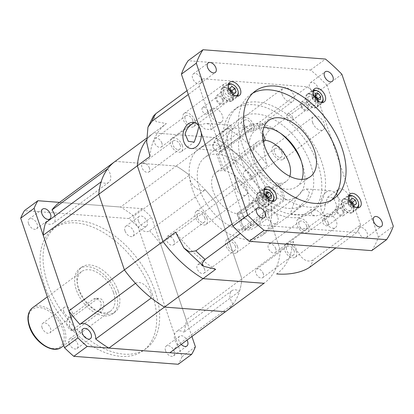 <?xml version="1.0" encoding="UTF-8"?>
<svg xmlns="http://www.w3.org/2000/svg" width="414" height="414" viewBox="0 0 414 414"><rect width="100%" height="100%" fill="white"/><g stroke="black" fill="none" stroke-linecap="round" stroke-linejoin="round"><path stroke-width="0.31" stroke-dasharray="2.07 1.55" d="M54.881 215.979A11.654 7.095 -126.4 0 1 53.147 223.4A11.654 7.095 -126.4 0 1 45.545 222.867M107.583 168.891A11.654 7.095 -126.4 0 1 110.077 173.642A11.654 7.095 -126.4 0 1 108.727 182.388A11.654 7.095 -126.4 0 1 101.125 181.855M135.466 283.316A11.654 7.095 -126.4 0 1 150.603 293.366A11.654 7.095 -126.4 0 1 151.276 297.976M149.599 230.784A93.238 56.759 -126.4 0 1 160.668 244.198L216.248 203.186A93.238 56.759 -126.4 0 0 205.178 189.772L149.599 230.784A11.654 7.095 -126.4 0 1 139.342 228.176A11.654 7.095 -126.4 0 1 133.789 216.124L189.369 175.112A93.238 56.759 -126.4 0 0 176.152 166.009L120.577 207.021A93.238 56.759 -126.4 0 1 133.789 216.124M59.383 202.529A93.238 56.759 -126.4 0 1 59.59 202.379L120.577 207.021M149.977 156.476A93.238 56.759 -126.4 0 1 166.149 123.745L153.501 133.08A93.238 56.759 -126.4 0 0 146.463 140.004A93.238 56.759 -126.4 0 1 153.501 133.08A93.238 56.759 -126.4 0 1 153.708 132.925L59.59 202.379L142.292 208.672A110.724 67.404 -126.4 0 1 151.55 217.257L138.157 227.136A110.724 67.404 -126.4 0 0 128.899 218.556L24.483 210.607M360.568 224.911L316.72 95.37A110.724 67.404 -126.4 0 0 312.958 91.727A110.724 67.404 -126.4 0 0 311.333 90.216A5.946 3.617 -126.4 0 1 309.625 87.24A5.946 3.617 -126.4 0 1 310.314 82.779A5.946 3.617 -126.4 0 1 318.061 87.882A5.946 3.617 -126.4 0 1 317.372 92.348A5.946 3.617 -126.4 0 1 312.958 91.727A5.946 3.617 -126.4 0 1 311.333 90.216A110.724 67.404 -126.4 0 0 307.462 86.79L203.046 78.841A110.724 67.404 -126.4 0 0 201.354 81.848A110.724 67.404 -126.4 0 0 200.692 83.183A5.946 3.617 -126.4 0 1 200.397 83.447A5.946 3.617 -126.4 0 1 192.65 78.344A5.946 3.617 -126.4 0 1 193.338 73.878A5.946 3.617 -126.4 0 1 201.085 78.986A5.946 3.617 -126.4 0 1 201.354 81.848A5.946 3.617 -126.4 0 1 200.692 83.183A110.724 67.404 -126.4 0 0 199.263 86.433L243.111 215.973A110.724 67.404 -126.4 0 0 246.873 219.622A110.724 67.404 -126.4 0 0 248.498 221.128A5.946 3.617 -126.4 0 1 250.206 224.103A5.946 3.617 -126.4 0 1 249.518 228.564A5.946 3.617 -126.4 0 1 241.771 223.462A5.946 3.617 -126.4 0 1 242.459 219.001A5.946 3.617 -126.4 0 1 246.873 219.622A5.946 3.617 -126.4 0 1 248.498 221.128A110.724 67.404 -126.4 0 0 252.369 224.559L356.785 232.502A110.724 67.404 -126.4 0 0 358.477 229.496A110.724 67.404 -126.4 0 0 359.14 228.161A5.946 3.617 -126.4 0 1 359.435 227.902A5.946 3.617 -126.4 0 1 367.182 233.004A5.946 3.617 -126.4 0 1 366.493 237.465A5.946 3.617 -126.4 0 1 358.747 232.363A5.946 3.617 -126.4 0 1 358.477 229.496A5.946 3.617 -126.4 0 1 359.14 228.161A110.724 67.404 -126.4 0 0 360.568 224.911L313.32 259.775C303.721 265.26 296.429 251.515 293.045 241.067L280.392 250.403A93.238 56.759 -126.4 0 1 264.225 283.129A93.238 56.759 -126.4 0 0 280.392 250.403L254.786 174.744L280.392 250.403L241.854 278.839A93.238 56.759 -126.4 0 1 225.682 311.571A93.238 56.759 -126.4 0 0 233.061 304.197L177.482 345.209A93.238 56.759 -126.4 0 1 170.107 352.583M205.178 189.772A11.654 7.095 -126.4 0 1 194.922 187.164A11.654 7.095 -126.4 0 1 189.369 175.112M114.957 161.517A93.238 56.759 -126.4 0 1 115.17 161.367L176.152 166.009A93.238 56.759 -126.4 0 1 216.248 203.186L241.854 278.839A93.238 56.759 -126.4 0 1 239.52 291.233L183.94 332.245A93.238 56.759 -126.4 0 0 186.274 319.851L160.668 244.198M233.061 304.197A11.654 7.095 -126.4 0 1 231.918 290.7A11.654 7.095 -126.4 0 1 239.52 291.233M146.385 138.328L153.501 133.08A93.238 56.759 -126.4 0 1 153.708 132.925L214.695 137.567A93.238 56.759 -126.4 0 1 254.786 174.744L216.248 203.186L241.854 278.839L186.274 319.851M177.482 345.209A11.654 7.095 -126.4 0 1 176.338 331.712A11.654 7.095 -126.4 0 1 183.94 332.245M93.595 299.017L96.405 298.22L100.866 301.935C101.632 305.853 100.597 308.984 97.761 311.333L73.211 329.451L70.794 330.279L67.384 326.641C66.142 322.692 66.695 319.52 69.04 317.134L93.595 299.017L96.798 299.265A6.991 4.911 94.4 0 1 99.412 298.447A6.991 4.911 94.4 0 1 103.345 302.127A6.991 4.911 94.4 0 1 100.969 311.576L76.414 329.694A6.991 4.911 94.4 0 1 73.801 330.512A6.991 4.911 94.4 0 1 69.469 325.052A6.991 4.911 94.4 0 1 72.248 317.383L96.798 299.265M42.078 327.743A5.946 3.617 -126.4 0 1 42.766 323.282A5.946 3.617 -126.4 0 1 50.513 328.385A5.946 3.617 -126.4 0 1 49.825 332.851A5.946 3.617 -126.4 0 1 42.078 327.743M63.839 311.685A5.946 3.617 -126.4 0 1 64.527 307.224A5.946 3.617 -126.4 0 1 72.274 312.327A5.946 3.617 -126.4 0 1 71.586 316.788A5.946 3.617 -126.4 0 1 63.839 311.685M113.514 292.605A24.478 14.899 -126.4 0 1 110.678 310.976A24.478 14.899 -126.4 0 1 78.774 289.96A24.478 14.899 -126.4 0 1 81.61 271.589A24.478 14.899 -126.4 0 1 113.514 292.605M69.019 343.299A6.117 3.726 -126.4 0 1 69.728 338.704A6.117 3.726 -126.4 0 1 77.703 343.962A6.117 3.726 -126.4 0 1 76.994 348.552A6.117 3.726 -126.4 0 1 69.019 343.299M165.522 350.642A6.117 3.726 -126.4 0 1 166.237 346.047A6.117 3.726 -126.4 0 1 174.211 351.305A6.117 3.726 -126.4 0 1 173.502 355.895A6.117 3.726 -126.4 0 1 165.522 350.642M181.197 344.396A6.117 3.726 -126.4 0 1 178.915 340.758A6.117 3.726 -126.4 0 1 179.624 336.168A6.117 3.726 -126.4 0 1 187.024 340.096M125.002 230.919A6.117 3.726 -126.4 0 1 125.711 226.323A6.117 3.726 -126.4 0 1 133.686 231.576A6.117 3.726 -126.4 0 1 132.977 236.171A6.117 3.726 -126.4 0 1 125.002 230.919M138.39 221.035A6.117 3.726 -126.4 0 1 139.104 216.444A6.117 3.726 -126.4 0 1 147.079 221.697A6.117 3.726 -126.4 0 1 146.37 226.287A6.117 3.726 -126.4 0 1 138.39 221.035M28.494 223.576A6.117 3.726 -126.4 0 1 29.203 218.98A6.117 3.726 -126.4 0 1 37.177 224.233A6.117 3.726 -126.4 0 1 36.468 228.828A6.117 3.726 -126.4 0 1 28.494 223.576M118.228 291.145A27.971 17.026 -126.4 0 1 114.983 312.14A27.971 17.026 -126.4 0 1 78.525 288.123A27.971 17.026 -126.4 0 1 81.765 267.128A27.971 17.026 -126.4 0 1 118.228 291.145M115.998 292.791A27.971 17.026 -126.4 0 1 112.753 313.791A27.971 17.026 -126.4 0 1 76.29 289.769A27.971 17.026 -126.4 0 1 79.535 268.774A27.971 17.026 -126.4 0 1 115.998 292.791M155.115 291.528A75.757 46.12 -126.4 0 1 146.333 348.397A75.757 46.12 -126.4 0 1 47.584 283.347A75.757 46.12 -126.4 0 1 56.371 226.479A75.757 46.12 -126.4 0 1 155.115 291.528M152.14 293.728A75.757 46.12 -126.4 0 1 143.358 350.591A75.757 46.12 -126.4 0 1 44.608 285.546A75.757 46.12 -126.4 0 1 53.396 228.678A75.757 46.12 -126.4 0 1 152.14 293.728M191.91 336.494L151.55 217.257M195.398 346.792L182.005 356.677L138.157 227.136M182.005 356.677A110.724 67.404 -126.4 0 1 178.222 364.268M142.292 208.672L128.899 218.556M115.17 161.367L176.152 166.009L214.695 137.567L153.708 132.925L166.356 123.595L156.125 121.628L153.366 116.163M313.113 92.146A6.645 4.042 53.6 0 0 313.191 96.053A6.645 4.042 53.6 0 0 320.571 102.248M317.274 90.842A7.576 4.611 -126.4 0 1 322.687 97.259A7.576 4.611 -126.4 0 1 323.044 98.656M322.278 102.506A7.576 4.611 -126.4 0 1 321.807 102.946A7.576 4.611 -126.4 0 1 311.933 96.441A7.576 4.611 -126.4 0 1 312.813 90.754A7.576 4.611 -126.4 0 1 313.367 90.433M228.305 85.693A6.645 4.042 53.6 0 0 228.383 89.6A6.645 4.042 53.6 0 0 235.763 95.794M232.466 84.389A7.576 4.611 -126.4 0 1 237.879 90.806A7.576 4.611 -126.4 0 1 238.231 92.203M237.47 96.053A7.576 4.611 -126.4 0 1 236.999 96.493A7.576 4.611 -126.4 0 1 227.126 89.988A7.576 4.611 -126.4 0 1 228.005 84.301A7.576 4.611 -126.4 0 1 228.559 83.98M263.92 190.906A6.645 4.042 53.6 0 0 263.992 194.813A6.645 4.042 53.6 0 0 271.372 201.007M268.075 189.602A7.576 4.611 -126.4 0 1 273.488 196.019A7.576 4.611 -126.4 0 1 273.845 197.416M273.085 201.266A7.576 4.611 -126.4 0 1 272.614 201.706A7.576 4.611 -126.4 0 1 262.74 195.201A7.576 4.611 -126.4 0 1 263.614 189.514A7.576 4.611 -126.4 0 1 264.173 189.193M306.577 100.395A7.576 4.611 53.6 0 0 316.451 106.9A7.576 4.611 53.6 0 0 317.331 101.213A7.576 4.611 53.6 0 0 307.457 94.708A7.576 4.611 53.6 0 0 306.577 100.395M221.769 93.942A7.576 4.611 53.6 0 0 231.643 100.447A7.576 4.611 53.6 0 0 232.523 94.759A7.576 4.611 53.6 0 0 222.649 88.254A7.576 4.611 53.6 0 0 221.769 93.942M257.379 199.155A7.576 4.611 53.6 0 0 267.258 205.66A7.576 4.611 53.6 0 0 268.132 199.972A7.576 4.611 53.6 0 0 258.258 193.467A7.576 4.611 53.6 0 0 257.379 199.155M348.728 197.359A6.645 4.042 53.6 0 0 348.805 201.266A6.645 4.042 53.6 0 0 356.18 207.461M352.888 196.055A7.576 4.611 -126.4 0 1 358.301 202.472A7.576 4.611 -126.4 0 1 358.653 203.869M357.893 207.719A7.576 4.611 -126.4 0 1 357.422 208.159A7.576 4.611 -126.4 0 1 347.548 201.654A7.576 4.611 -126.4 0 1 348.422 195.967A7.576 4.611 -126.4 0 1 348.981 195.646M342.192 205.608A7.576 4.611 53.6 0 0 352.066 212.113A7.576 4.611 53.6 0 0 352.94 206.426A7.576 4.611 53.6 0 0 343.066 199.921A7.576 4.611 53.6 0 0 342.192 205.608M317.745 101.244A8.161 4.968 53.6 0 0 307.11 94.237A8.161 4.968 53.6 0 0 306.163 100.364A8.161 4.968 53.6 0 0 316.798 107.366A8.161 4.968 53.6 0 0 317.745 101.244M301.997 179.371A34.967 21.285 -126.4 0 1 296.957 186.554A34.967 21.285 -126.4 0 1 251.381 156.528A34.967 21.285 -126.4 0 1 255.433 130.286A34.967 21.285 -126.4 0 1 263.785 127.584M331.614 200.04A66.607 40.546 -126.4 0 1 329.135 202.13A66.607 40.546 -126.4 0 1 242.314 144.941A66.607 40.546 -126.4 0 1 250.04 94.941A66.607 40.546 -126.4 0 1 252.768 93.191M194.673 122.679L195.822 122.575L198.792 123.895L205.008 129.002L210.964 129.763L210.374 124.774L206.188 123.367L200.355 124.826L199.015 126.182M201.287 132.884A13.113 9.211 -85.6 0 0 199.02 126.187M228.544 126.969L231.198 125.266L231.002 127.305L229.232 132.873L225.604 141.35L219.674 148.786L215.368 150.365L212.46 146.83L214.762 140.165L228.544 126.969M192.391 189.286A53.613 32.639 -126.4 0 1 198.606 149.045A53.613 32.639 -126.4 0 1 268.489 195.077A53.613 32.639 -126.4 0 1 262.269 235.323A53.613 32.639 -126.4 0 1 192.391 189.286M234.427 158.267A53.613 32.639 -126.4 0 1 240.643 118.026A53.613 32.639 -126.4 0 1 310.526 164.058A53.613 32.639 -126.4 0 1 304.311 204.304A53.613 32.639 -126.4 0 1 234.427 158.267M325.176 204.49C325.057 208.951 323.841 212.294 321.528 214.524L315.701 215.984L311.509 214.571L310.924 209.582L316.87 210.343L323.091 215.456L326.061 216.77L330.036 215.171C333.363 213.013 335.599 209.748 336.753 205.37L333.591 198.011L327.655 197.235L325.176 204.49M325.839 192.355A13.113 9.211 94.4 0 1 330.739 190.828A13.113 9.211 94.4 0 1 338.859 201.059A13.113 9.211 94.4 0 1 333.653 215.446A13.113 9.211 94.4 0 1 328.747 216.972A13.113 9.211 94.4 0 1 320.633 206.746A13.113 9.211 94.4 0 1 325.839 192.355M293.345 212.377L307.136 199.17L309.429 192.515L306.52 188.986L302.21 190.559L296.295 197.97L292.657 206.467L290.882 212.04L290.69 214.079L293.345 212.377M324.845 220.564A8.161 4.968 -126.4 0 1 325.792 214.442A8.161 4.968 -126.4 0 1 336.427 221.443A8.161 4.968 -126.4 0 1 335.48 227.571A8.161 4.968 -126.4 0 1 324.845 220.564M296.248 251.091A8.161 4.968 53.6 0 0 285.613 244.084A8.161 4.968 53.6 0 0 284.672 250.211A8.161 4.968 53.6 0 0 295.306 257.218A8.161 4.968 53.6 0 0 296.248 251.091M294.183 250.936A5.242 3.193 53.6 0 0 287.347 246.433A5.242 3.193 53.6 0 0 286.736 250.366A5.242 3.193 53.6 0 0 293.573 254.869A5.242 3.193 53.6 0 0 294.183 250.936M263.304 273.721A5.242 3.193 53.6 0 0 256.468 269.214A5.242 3.193 53.6 0 0 255.862 273.152A5.242 3.193 53.6 0 0 262.699 277.654A5.242 3.193 53.6 0 0 263.304 273.721M308.72 226.06A8.161 4.968 53.6 0 0 298.085 219.053A8.161 4.968 53.6 0 0 297.138 225.18A8.161 4.968 53.6 0 0 307.773 232.182A8.161 4.968 53.6 0 0 308.72 226.06M337.317 195.532A8.161 4.968 -126.4 0 1 338.264 189.405A8.161 4.968 -126.4 0 1 348.893 196.412A8.161 4.968 -126.4 0 1 347.951 202.539A8.161 4.968 -126.4 0 1 337.317 195.532M306.65 225.904A5.242 3.193 53.6 0 0 299.814 221.397A5.242 3.193 53.6 0 0 299.208 225.335A5.242 3.193 53.6 0 0 306.044 229.837A5.242 3.193 53.6 0 0 306.65 225.904M275.776 248.685A5.242 3.193 53.6 0 0 268.94 244.182A5.242 3.193 53.6 0 0 268.329 248.121A5.242 3.193 53.6 0 0 275.165 252.623A5.242 3.193 53.6 0 0 275.776 248.685M312.653 122.673A8.161 4.968 -126.4 0 1 313.6 116.551A8.161 4.968 -126.4 0 1 324.234 123.553A8.161 4.968 -126.4 0 1 323.287 129.68A8.161 4.968 -126.4 0 1 312.653 122.673M284.056 153.201A8.161 4.968 53.6 0 0 273.426 146.199A8.161 4.968 53.6 0 0 272.479 152.321A8.161 4.968 53.6 0 0 283.114 159.328A8.161 4.968 53.6 0 0 284.056 153.201M281.991 153.045A5.242 3.193 53.6 0 0 275.155 148.543A5.242 3.193 53.6 0 0 274.544 152.476A5.242 3.193 53.6 0 0 281.38 156.984A5.242 3.193 53.6 0 0 281.991 153.045M251.112 175.831A5.242 3.193 53.6 0 0 244.276 171.324A5.242 3.193 53.6 0 0 243.67 175.262A5.242 3.193 53.6 0 0 250.506 179.764A5.242 3.193 53.6 0 0 251.112 175.831M282.131 94.371A8.161 4.968 -126.4 0 1 283.078 88.249A8.161 4.968 -126.4 0 1 293.712 95.251A8.161 4.968 -126.4 0 1 292.765 101.378A8.161 4.968 -126.4 0 1 282.131 94.371M253.534 124.899A8.161 4.968 53.6 0 0 242.899 117.892A8.161 4.968 53.6 0 0 241.957 124.019A8.161 4.968 53.6 0 0 252.592 131.021A8.161 4.968 53.6 0 0 253.534 124.899M251.469 124.743A5.242 3.193 53.6 0 0 244.633 120.236A5.242 3.193 53.6 0 0 244.022 124.174A5.242 3.193 53.6 0 0 250.858 128.676A5.242 3.193 53.6 0 0 251.469 124.743M220.59 147.524A5.242 3.193 53.6 0 0 213.753 143.021A5.242 3.193 53.6 0 0 213.148 146.96A5.242 3.193 53.6 0 0 219.984 151.462A5.242 3.193 53.6 0 0 220.59 147.524M223.405 89.9A8.161 4.968 -126.4 0 1 224.352 83.778A8.161 4.968 -126.4 0 1 234.986 90.785A8.161 4.968 -126.4 0 1 234.039 96.907A8.161 4.968 -126.4 0 1 223.405 89.9M194.808 120.433A8.161 4.968 53.6 0 0 184.173 113.426A8.161 4.968 53.6 0 0 183.226 119.548A8.161 4.968 53.6 0 0 193.861 126.555A8.161 4.968 53.6 0 0 194.808 120.433M192.738 120.272A5.242 3.193 53.6 0 0 185.902 115.77A5.242 3.193 53.6 0 0 185.296 119.708A5.242 3.193 53.6 0 0 192.132 124.21A5.242 3.193 53.6 0 0 192.738 120.272M161.864 143.058A5.242 3.193 53.6 0 0 155.027 138.555A5.242 3.193 53.6 0 0 154.417 142.494A5.242 3.193 53.6 0 0 161.253 146.996A5.242 3.193 53.6 0 0 161.864 143.058M210.933 114.937A8.161 4.968 -126.4 0 1 211.88 108.81A8.161 4.968 -126.4 0 1 222.515 115.816A8.161 4.968 -126.4 0 1 221.568 121.939A8.161 4.968 -126.4 0 1 210.933 114.937M182.336 145.464A8.161 4.968 53.6 0 0 171.701 138.457A8.161 4.968 53.6 0 0 170.759 144.579A8.161 4.968 53.6 0 0 181.394 151.586A8.161 4.968 53.6 0 0 182.336 145.464M180.271 145.304A5.242 3.193 53.6 0 0 173.435 140.801A5.242 3.193 53.6 0 0 172.824 144.74A5.242 3.193 53.6 0 0 179.66 149.242A5.242 3.193 53.6 0 0 180.271 145.304M149.392 168.089A5.242 3.193 53.6 0 0 142.556 163.587A5.242 3.193 53.6 0 0 141.95 167.525A5.242 3.193 53.6 0 0 148.786 172.027A5.242 3.193 53.6 0 0 149.392 168.089M235.597 187.79A8.161 4.968 -126.4 0 1 236.539 181.668A8.161 4.968 -126.4 0 1 247.174 188.675A8.161 4.968 -126.4 0 1 246.232 194.797A8.161 4.968 -126.4 0 1 235.597 187.79M207 218.318A8.161 4.968 53.6 0 0 196.365 211.316A8.161 4.968 53.6 0 0 195.418 217.438A8.161 4.968 53.6 0 0 206.053 224.445A8.161 4.968 53.6 0 0 207 218.318M204.93 218.162A5.242 3.193 53.6 0 0 198.094 213.66A5.242 3.193 53.6 0 0 197.488 217.598A5.242 3.193 53.6 0 0 204.325 222.101A5.242 3.193 53.6 0 0 204.93 218.162M174.056 240.948A5.242 3.193 53.6 0 0 167.22 236.446A5.242 3.193 53.6 0 0 166.609 240.379A5.242 3.193 53.6 0 0 173.445 244.886A5.242 3.193 53.6 0 0 174.056 240.948M266.119 216.092A8.161 4.968 -126.4 0 1 267.066 209.97A8.161 4.968 -126.4 0 1 277.696 216.977A8.161 4.968 -126.4 0 1 276.754 223.099A8.161 4.968 -126.4 0 1 266.119 216.092M237.522 246.625A8.161 4.968 53.6 0 0 226.888 239.618A8.161 4.968 53.6 0 0 225.94 245.74A8.161 4.968 53.6 0 0 236.575 252.747A8.161 4.968 53.6 0 0 237.522 246.625M235.452 246.465A5.242 3.193 53.6 0 0 228.616 241.962A5.242 3.193 53.6 0 0 228.011 245.9A5.242 3.193 53.6 0 0 234.847 250.403A5.242 3.193 53.6 0 0 235.452 246.465M204.578 269.25A5.242 3.193 53.6 0 0 197.742 264.748A5.242 3.193 53.6 0 0 197.131 268.686A5.242 3.193 53.6 0 0 203.967 273.188A5.242 3.193 53.6 0 0 204.578 269.25M279.843 183.298L238.552 213.769L244.11 230.2L285.406 199.729L279.843 183.298A24.478 14.899 53.6 0 0 286.265 181.404A24.478 14.899 53.6 0 0 289.821 176.307M301.345 161.336A43.123 26.253 -126.4 0 1 302.334 164.042A43.123 26.253 -126.4 0 1 297.335 196.412L256.043 226.882A43.123 26.253 -126.4 0 0 261.043 194.513A43.123 26.253 -126.4 0 0 218.421 154.293L223.979 170.723A24.478 14.899 -126.4 0 1 247.81 193.504A24.478 14.899 -126.4 0 1 244.969 211.875A24.478 14.899 -126.4 0 1 238.552 213.769M218.421 154.293L259.713 123.822A43.123 26.253 -126.4 0 1 280.821 133.525M226.981 157.703A64.103 39.025 -126.4 0 1 234.412 109.586A64.103 39.025 -126.4 0 1 317.968 164.627A64.103 39.025 -126.4 0 1 310.536 212.744A64.103 39.025 -126.4 0 1 226.981 157.703M230.701 154.955A64.103 39.025 -126.4 0 1 238.133 106.838A64.103 39.025 -126.4 0 1 321.688 161.879A64.103 39.025 -126.4 0 1 314.257 209.996A64.103 39.025 -126.4 0 1 230.701 154.955M232.937 94.79A8.161 4.968 53.6 0 0 222.302 87.784A8.161 4.968 53.6 0 0 221.355 93.911A8.161 4.968 53.6 0 0 231.99 100.918A8.161 4.968 53.6 0 0 232.937 94.79M268.546 200.003A8.161 4.968 53.6 0 0 257.912 192.996A8.161 4.968 53.6 0 0 256.97 199.124A8.161 4.968 53.6 0 0 267.599 206.125A8.161 4.968 53.6 0 0 268.546 200.003M353.354 206.457A8.161 4.968 53.6 0 0 342.72 199.45A8.161 4.968 53.6 0 0 341.778 205.577A8.161 4.968 53.6 0 0 352.412 212.579A8.161 4.968 53.6 0 0 353.354 206.457M371.72 250.636A134.032 81.594 -126.4 0 0 378.422 237.181L326.993 85.243L341.871 74.261M326.993 85.243A134.032 81.594 -126.4 0 0 310.588 70.033L188.111 60.713M378.422 237.181L393.3 226.204M310.588 70.033L325.466 59.052M262.75 132.806L259.713 123.822M297.335 196.412A43.123 26.253 -126.4 0 1 285.406 199.729M256.043 226.882A43.123 26.253 -126.4 0 1 244.11 230.2M223.979 170.723L263.402 141.629M203.046 78.841L187.004 90.682M199.263 86.433L188.303 94.521M243.111 215.973L232.15 224.062M252.369 224.559L240.311 233.455M215.678 269.307A93.238 56.759 -126.4 0 1 175.588 232.13M214.695 137.567A93.238 56.759 -126.4 0 1 254.786 174.744L267.434 165.414C263.832 155.234 260.722 138.302 269.473 130.234A110.724 67.404 53.6 0 0 260.22 121.654C250.025 128.335 235.576 128.956 227.343 128.237L214.695 137.567M316.72 95.37L269.473 130.234M307.462 86.79L260.22 121.654M227.343 128.237A93.238 56.759 -126.4 0 1 267.434 165.414M356.785 232.502L335.904 247.908M293.045 241.067A93.238 56.759 -126.4 0 1 276.873 273.799A93.238 56.759 -126.4 0 1 276.666 273.949L276.873 273.799M263.123 140.123A24.478 14.899 53.6 0 0 257.197 142.018A24.478 14.899 53.6 0 0 256.349 165.082A24.478 14.899 53.6 0 0 278.187 183.174L283.75 199.605A43.123 26.253 -126.4 0 1 244.829 168.032A43.123 26.253 -126.4 0 1 246.128 127.015A43.123 26.253 -126.4 0 1 258.057 123.698L262.812 137.743M283.75 199.605L242.459 230.075A43.123 26.253 -126.4 0 1 203.533 198.503A43.123 26.253 -126.4 0 1 204.832 157.486A43.123 26.253 -126.4 0 1 216.765 154.168L258.057 123.698M242.459 230.075L236.896 213.645A24.478 14.899 -126.4 0 1 215.057 195.553A24.478 14.899 -126.4 0 1 215.906 172.488A24.478 14.899 -126.4 0 1 222.323 170.594L216.765 154.168M236.896 213.645L278.187 183.174M263.175 140.449L222.323 170.594M351.041 201.38L349.349 200.298L352.324 198.104M349.349 200.298L347.491 201.872L348.681 205.391L351.734 207.342L353.597 205.768L353.018 204.066M353.597 205.768L354.565 205.049M351.734 207.342L354.71 205.142M348.681 205.391L351.657 203.196M347.491 201.872L350.467 199.677M265.943 194.414L263.283 194.213L262.895 197.152L265.348 200.309L268.184 200.521L268.5 198.125M268.184 200.521L271.16 198.327M265.348 200.309L268.324 198.109M262.895 197.152L265.871 194.953M263.283 194.213L266.259 192.013M315.142 95.655L312.477 95.453L312.094 98.392L315.07 96.193M312.477 95.453L315.458 93.253M312.094 98.392L314.542 101.549L317.378 101.761L317.693 99.365M317.378 101.761L320.358 99.567M314.542 101.549L317.517 99.35M230.619 89.714L228.932 88.632L227.069 90.205L228.259 93.73L231.312 95.675L234.288 93.476M228.259 93.73L231.235 91.53M227.069 90.205L230.044 88.011M228.932 88.632L231.907 86.438M231.312 95.675L233.175 94.102L232.596 92.4M233.175 94.102L234.143 93.388M308.233 100.519A5.242 3.193 -126.4 0 1 308.839 96.581A5.242 3.193 -126.4 0 1 315.675 101.088A5.242 3.193 -126.4 0 1 315.07 105.021A5.242 3.193 -126.4 0 1 308.233 100.519M308.233 106.579A5.242 3.193 53.6 0 0 301.397 102.072A5.242 3.193 53.6 0 0 300.792 106.01A5.242 3.193 53.6 0 0 307.628 110.512A5.242 3.193 53.6 0 0 308.233 106.579M301.702 106.077A3.964 2.412 -126.4 0 1 302.163 103.107A3.964 2.412 -126.4 0 1 307.328 106.507A3.964 2.412 -126.4 0 1 306.867 109.482A3.964 2.412 -126.4 0 1 301.702 106.077M292.631 117.348A3.964 2.412 53.6 0 0 287.466 113.948A3.964 2.412 53.6 0 0 287.005 116.924A3.964 2.412 53.6 0 0 292.17 120.324A3.964 2.412 53.6 0 0 292.631 117.348M223.42 94.066A5.242 3.193 -126.4 0 1 224.031 90.128A5.242 3.193 -126.4 0 1 230.867 94.635A5.242 3.193 -126.4 0 1 230.256 98.568A5.242 3.193 -126.4 0 1 223.42 94.066M223.425 100.126A5.242 3.193 53.6 0 0 216.589 95.618A5.242 3.193 53.6 0 0 215.984 99.557A5.242 3.193 53.6 0 0 222.82 104.059A5.242 3.193 53.6 0 0 223.425 100.126M222.515 100.053A3.964 2.412 53.6 0 0 217.35 96.653A3.964 2.412 53.6 0 0 216.895 99.629A3.964 2.412 53.6 0 0 222.059 103.029A3.964 2.412 53.6 0 0 222.515 100.053M207.823 110.9A3.964 2.412 53.6 0 0 202.658 107.495A3.964 2.412 53.6 0 0 202.198 110.471A3.964 2.412 53.6 0 0 207.362 113.871A3.964 2.412 53.6 0 0 207.823 110.9M259.035 199.279A5.242 3.193 -126.4 0 1 259.645 195.341A5.242 3.193 -126.4 0 1 266.481 199.848A5.242 3.193 -126.4 0 1 265.871 203.781A5.242 3.193 -126.4 0 1 259.035 199.279M259.04 205.339A5.242 3.193 53.6 0 0 252.204 200.831A5.242 3.193 53.6 0 0 251.593 204.77A5.242 3.193 53.6 0 0 258.429 209.272A5.242 3.193 53.6 0 0 259.04 205.339M258.129 205.266A3.964 2.412 53.6 0 0 252.964 201.866A3.964 2.412 53.6 0 0 252.504 204.837A3.964 2.412 53.6 0 0 257.668 208.242A3.964 2.412 53.6 0 0 258.129 205.266M243.437 216.108A3.964 2.412 53.6 0 0 238.273 212.708A3.964 2.412 53.6 0 0 237.812 215.684A3.964 2.412 53.6 0 0 242.977 219.084A3.964 2.412 53.6 0 0 243.437 216.108M343.843 205.732A5.242 3.193 -126.4 0 1 344.453 201.794A5.242 3.193 -126.4 0 1 351.289 206.301A5.242 3.193 -126.4 0 1 350.679 210.234A5.242 3.193 -126.4 0 1 343.843 205.732M343.848 211.787A5.242 3.193 53.6 0 0 337.012 207.285A5.242 3.193 53.6 0 0 336.406 211.223A5.242 3.193 53.6 0 0 343.242 215.725A5.242 3.193 53.6 0 0 343.848 211.787M342.937 211.72A3.964 2.412 53.6 0 0 337.772 208.32A3.964 2.412 53.6 0 0 337.312 211.29A3.964 2.412 53.6 0 0 342.476 214.695A3.964 2.412 53.6 0 0 342.937 211.72M328.245 222.561A3.964 2.412 53.6 0 0 323.08 219.161A3.964 2.412 53.6 0 0 322.62 222.137A3.964 2.412 53.6 0 0 327.784 225.537A3.964 2.412 53.6 0 0 328.245 222.561M32.504 307.825A24.478 14.899 -126.4 0 1 64.408 328.84A24.478 14.899 -126.4 0 1 61.572 347.211M62.84 329.327A23.308 14.19 -126.4 0 1 53.24 348.588A23.308 14.19 -126.4 0 1 29.751 326.806A23.308 14.19 -126.4 0 1 39.346 307.545A23.308 14.19 -126.4 0 1 62.84 329.327M69.04 317.134L72.248 317.383M73.211 329.451L76.414 329.694M97.761 311.333L100.969 311.576M309.543 267.366A110.724 67.404 53.6 0 0 313.32 259.775M108.727 182.388L53.147 223.4M231.918 290.7L176.338 331.712M96.405 298.22L99.412 298.447M64.527 307.224L42.766 323.282M110.678 310.976L63.808 345.561M83.121 328.825L69.728 338.704M179.624 336.168L166.237 346.047M139.104 216.444L125.711 226.323M42.595 209.101L29.203 218.98M114.983 312.14L112.753 313.791M146.333 348.397L143.358 350.591M56.371 226.479L53.396 228.678M81.765 267.128L79.535 268.774M49.861 218.944L36.468 228.828M146.37 226.287L132.977 236.171M186.895 346.016L173.502 355.895M90.387 338.673L76.994 348.552M81.61 271.589L47.331 296.885M71.586 316.788L49.825 332.851M70.794 330.279L73.801 330.512M359.435 227.902L374.313 216.92M242.459 219.001L257.337 208.019M193.338 73.878L208.216 62.897M310.314 82.779L325.197 71.798M321.807 102.946L316.451 106.9M236.999 96.493L231.643 100.447M272.614 201.706L267.258 205.66M357.422 208.159L352.066 212.113M307.11 94.237L314.552 88.746M268.826 120.402L255.433 130.286M255.247 91.096L250.04 94.941M231.198 125.266L206.188 123.367M195.822 122.575L193.136 122.373M240.643 118.026L198.606 149.045M306.52 188.986L330.739 190.828M285.613 244.084L325.792 214.442M256.468 269.214L287.347 246.433M298.085 219.053L310.924 209.582M327.655 197.235L338.264 189.405M268.94 244.182L299.814 221.397M273.426 146.199L313.6 116.551M244.276 171.324L275.155 148.543M242.899 117.892L283.078 88.249M213.753 143.021L244.633 120.236M184.173 113.426L224.352 83.778M155.027 138.555L185.902 115.77M171.701 138.457L211.88 108.81M181.394 151.586L194.228 142.116M142.556 163.587L173.435 140.801M196.365 211.316L236.539 181.668M167.22 236.446L198.094 213.66M226.888 239.618L267.066 209.97M197.742 264.748L228.616 241.962M286.265 181.404L244.969 211.875M238.133 106.838L234.412 109.586M222.302 87.784L229.739 82.298M257.912 192.996L265.353 187.506M342.72 199.45L350.161 193.959M352.412 212.579L359.849 207.088M267.599 206.125L275.041 200.64M231.99 100.918L239.427 95.427M314.257 209.996L310.536 212.744M203.967 273.188L234.847 250.403M236.575 252.747L276.754 223.099M173.445 244.886L204.325 222.101M206.053 224.445L246.232 194.797M148.786 172.027L179.66 149.242M210.964 129.763L221.568 121.939M161.253 146.996L192.132 124.21M193.861 126.555L234.039 96.907M219.984 151.462L250.858 128.676M252.592 131.021L292.765 101.378M250.506 179.764L281.38 156.984M283.114 159.328L323.287 129.68M275.165 252.623L306.044 229.837M307.773 232.182L347.951 202.539M262.699 277.654L293.573 254.869M295.306 257.218L335.48 227.571M290.69 214.079L315.701 215.984M326.061 216.77L328.747 216.972M246.128 127.015L204.832 157.486M304.311 204.304L262.269 235.323M215.368 150.365L191.149 148.522M257.197 142.018L215.906 172.488M334.346 198.29L329.135 202.13M310.35 176.669L296.957 186.554M316.798 107.366L324.24 101.88M348.422 195.967L343.066 199.921M263.614 189.514L258.258 193.467M228.005 84.301L222.649 88.254M312.813 90.754L307.457 94.708M317.372 92.348L332.256 81.367M200.397 83.447L215.275 72.466M249.518 228.564L264.396 217.588M366.493 237.465L381.372 226.489M301.397 102.072L308.839 96.581M287.466 113.948L302.163 103.107M292.17 120.324L306.867 109.482M307.628 110.512L315.07 105.021M216.589 95.618L224.031 90.128M202.658 107.495L217.35 96.653M207.362 113.871L222.059 103.029M222.82 104.059L230.256 98.568M252.204 200.831L259.645 195.341M238.273 212.708L252.964 201.866M242.977 219.084L257.668 208.242M258.429 209.272L265.871 203.781M337.012 207.285L344.453 201.794M323.08 219.161L337.772 208.32M327.784 225.537L342.476 214.695M343.242 215.725L350.679 210.234"/><path stroke-width="0.62" d="M101.125 181.855L45.545 222.867A93.238 56.759 -126.4 0 0 43.211 235.261L98.791 194.249A93.238 56.759 -126.4 0 1 101.125 181.855M79.892 324.328A11.654 7.095 -126.4 0 1 95.023 334.377A11.654 7.095 -126.4 0 1 95.696 338.988L151.276 297.976A93.238 56.759 -126.4 0 0 164.487 307.079L203.031 278.643L264.013 283.285L203.031 278.643A93.238 56.759 -126.4 0 1 162.94 241.465L68.822 310.919A93.238 56.759 -126.4 0 0 79.892 324.328L135.466 283.316A93.238 56.759 -126.4 0 1 124.397 269.907L98.791 194.249A93.238 56.759 -126.4 0 1 114.957 161.517A93.238 56.759 -126.4 0 0 107.583 168.891L52.004 209.903A11.654 7.095 -126.4 0 1 54.498 214.654A11.654 7.095 -126.4 0 1 54.881 215.979M52.004 209.903A93.238 56.759 -126.4 0 1 59.383 202.529L114.957 161.517A93.238 56.759 -126.4 0 1 115.17 161.367M240.311 233.455L205.121 259.423L202.11 263.356L203.491 266.238L215.678 269.307L203.031 278.643A93.238 56.759 -126.4 0 1 162.94 241.465L137.329 165.807L98.791 194.249L124.397 269.907A93.238 56.759 -126.4 0 0 164.487 307.079L225.475 311.721L264.013 283.285A93.238 56.759 -126.4 0 0 264.225 283.129A93.238 56.759 -126.4 0 1 264.013 283.285L170.107 352.583A93.238 56.759 -126.4 0 1 169.895 352.733L225.475 311.721A93.238 56.759 -126.4 0 0 225.682 311.571A93.238 56.759 -126.4 0 1 225.475 311.721L164.487 307.079L108.913 348.091L169.895 352.733M108.913 348.091A93.238 56.759 -126.4 0 1 95.696 338.988M68.822 310.919L43.211 235.261M82.412 333.415A6.117 3.726 -126.4 0 1 83.121 328.825A6.117 3.726 -126.4 0 1 91.096 334.077A6.117 3.726 -126.4 0 1 90.387 338.673A6.117 3.726 -126.4 0 1 82.412 333.415M187.024 340.096A6.117 3.726 -126.4 0 1 187.604 341.421A6.117 3.726 -126.4 0 1 186.895 346.016A6.117 3.726 -126.4 0 1 181.197 344.396M41.886 213.691A6.117 3.726 -126.4 0 1 42.595 209.101A6.117 3.726 -126.4 0 1 50.57 214.354A6.117 3.726 -126.4 0 1 49.861 218.944A6.117 3.726 -126.4 0 1 41.886 213.691M77.941 337.86L64.548 347.739A110.724 67.404 -126.4 0 0 73.801 356.325L87.194 346.44A110.724 67.404 -126.4 0 1 77.941 337.86L34.093 208.32L20.7 218.199A110.724 67.404 -126.4 0 1 24.483 210.607L37.876 200.728L59.59 202.379M34.093 208.32A110.724 67.404 -126.4 0 1 37.876 200.728M87.194 346.44L191.615 354.384L178.222 364.268L73.801 356.325M191.91 336.494L195.398 346.792A110.724 67.404 -126.4 0 1 191.615 354.384M64.548 347.739L20.7 218.199M188.303 94.521L152.021 121.297L147.958 127.191L146.659 142.24L149.977 156.476L137.329 165.807A93.238 56.759 -126.4 0 1 146.463 140.004A93.238 56.759 -126.4 0 0 137.329 165.807L162.94 241.465L175.588 232.13L183.894 247.996L189.529 251.909L195.863 250.837A110.724 67.404 53.6 0 0 205.121 259.423M382.065 222.023A5.946 3.617 53.6 0 0 374.313 216.92A5.946 3.617 53.6 0 0 373.625 221.381A5.946 3.617 53.6 0 0 381.372 226.489A5.946 3.617 53.6 0 0 382.065 222.023M265.084 213.122A5.946 3.617 53.6 0 0 257.337 208.019A5.946 3.617 53.6 0 0 256.649 212.48A5.946 3.617 53.6 0 0 264.396 217.588A5.946 3.617 53.6 0 0 265.084 213.122M215.963 68.005A5.946 3.617 53.6 0 0 208.216 62.897A5.946 3.617 53.6 0 0 207.528 67.363A5.946 3.617 53.6 0 0 215.275 72.466A5.946 3.617 53.6 0 0 215.963 68.005M332.944 76.906A5.946 3.617 53.6 0 0 325.197 71.798A5.946 3.617 53.6 0 0 324.504 76.264A5.946 3.617 53.6 0 0 332.256 81.367A5.946 3.617 53.6 0 0 332.944 76.906M320.571 102.248A6.645 4.042 53.6 0 0 322.93 97.999A6.645 4.042 53.6 0 0 322.62 96.772A6.645 4.042 53.6 0 0 317.874 91.142A6.645 4.042 53.6 0 0 313.113 92.146M322.93 97.999L323.044 98.656A7.576 4.611 -126.4 0 1 322.278 102.506M235.763 95.794A6.645 4.042 53.6 0 0 238.122 91.546A6.645 4.042 53.6 0 0 237.812 90.319A6.645 4.042 53.6 0 0 233.066 84.689A6.645 4.042 53.6 0 0 228.305 85.693M238.122 91.546L238.231 92.203A7.576 4.611 -126.4 0 1 237.47 96.053M271.372 201.007A6.645 4.042 53.6 0 0 273.737 196.759A6.645 4.042 53.6 0 0 273.426 195.532A6.645 4.042 53.6 0 0 268.676 189.902A6.645 4.042 53.6 0 0 263.92 190.906M273.737 196.759L273.845 197.416A7.576 4.611 -126.4 0 1 273.085 201.266M356.18 207.461A6.645 4.042 53.6 0 0 358.545 203.207A6.645 4.042 53.6 0 0 358.234 201.98A6.645 4.042 53.6 0 0 353.484 196.355A6.645 4.042 53.6 0 0 348.728 197.359M358.545 203.207L358.653 203.869A7.576 4.611 -126.4 0 1 357.893 207.719M325.181 95.753A8.161 4.968 53.6 0 0 314.552 88.746A8.161 4.968 53.6 0 0 313.605 94.873A8.161 4.968 53.6 0 0 324.24 101.88A8.161 4.968 53.6 0 0 325.181 95.753M263.785 127.584A34.967 21.285 -126.4 0 1 301.009 160.306A34.967 21.285 -126.4 0 1 301.997 179.371M264.774 146.649A34.967 21.285 -126.4 0 1 268.826 120.402A34.967 21.285 -126.4 0 1 314.402 150.422A34.967 21.285 -126.4 0 1 310.35 176.669A34.967 21.285 -126.4 0 1 264.774 146.649M252.768 93.191A66.607 40.546 -126.4 0 1 336.861 152.135A66.607 40.546 -126.4 0 1 331.614 200.04M247.525 141.096A66.607 40.546 -126.4 0 1 255.247 91.096A66.607 40.546 -126.4 0 1 342.067 148.29A66.607 40.546 -126.4 0 1 334.346 198.29A66.607 40.546 -126.4 0 1 247.525 141.096M199.015 126.182L196.712 134.855L194.228 142.116L188.303 141.34L185.13 133.976C186.284 129.603 188.525 126.337 191.848 124.179L194.673 122.679M199.02 126.187A13.113 9.211 -85.6 0 0 193.136 122.373A13.113 9.211 -85.6 0 0 188.235 123.9A13.113 9.211 -85.6 0 0 183.029 138.292A13.113 9.211 -85.6 0 0 191.149 148.522A13.113 9.211 -85.6 0 0 196.05 146.991A13.113 9.211 -85.6 0 0 201.287 132.884M289.821 176.307A24.478 14.899 53.6 0 0 289.101 163.033A24.478 14.899 53.6 0 0 265.27 140.253L262.75 132.806M280.821 133.525A43.123 26.253 -126.4 0 1 301.345 161.336M240.374 89.3A8.161 4.968 53.6 0 0 229.739 82.298A8.161 4.968 53.6 0 0 228.797 88.42A8.161 4.968 53.6 0 0 239.427 95.427A8.161 4.968 53.6 0 0 240.374 89.3M275.988 194.513A8.161 4.968 53.6 0 0 265.353 187.506A8.161 4.968 53.6 0 0 264.406 193.633A8.161 4.968 53.6 0 0 275.041 200.64A8.161 4.968 53.6 0 0 275.988 194.513M360.796 200.966A8.161 4.968 53.6 0 0 350.161 193.959A8.161 4.968 53.6 0 0 349.214 200.086A8.161 4.968 53.6 0 0 359.849 207.088A8.161 4.968 53.6 0 0 360.796 200.966M393.3 226.204L341.871 74.261A134.032 81.594 -126.4 0 0 325.466 59.052L202.995 49.732A134.032 81.594 -126.4 0 0 196.293 63.187L247.722 215.125A134.032 81.594 -126.4 0 0 264.122 230.334L386.598 239.654A134.032 81.594 -126.4 0 0 393.3 226.204M386.598 239.654L371.72 250.636L249.244 241.315A134.032 81.594 -126.4 0 1 232.839 226.106L181.41 74.163A134.032 81.594 -126.4 0 1 188.111 60.713L202.995 49.732M181.41 74.163L196.293 63.187M232.839 226.106L247.722 215.125M249.244 241.315L264.122 230.334M263.402 141.629L265.27 140.253M187.004 90.682L155.799 113.705A110.724 67.404 53.6 0 0 152.021 121.297M232.15 224.062L195.863 250.837M335.904 247.908L309.543 267.366C299.317 274.068 284.816 274.668 276.666 273.949M147.958 127.191L153.366 116.163L155.799 113.705M262.812 137.743L263.62 140.123A24.478 14.899 53.6 0 0 263.123 140.123M263.62 140.123L263.175 140.449M355.378 200.05L352.324 198.104L350.467 199.677L351.657 203.196L354.71 205.142L356.573 203.569L355.378 200.05L352.402 202.249L351.041 201.38M348.981 195.646A7.576 4.611 -126.4 0 1 352.888 196.055L353.484 196.355M353.018 204.066L352.402 202.249M354.565 205.049L356.573 203.569M271.16 198.327L271.548 195.387L269.095 192.231L266.259 192.013L265.871 194.953L268.324 198.109L271.16 198.327M264.173 189.193A7.576 4.611 -126.4 0 1 268.075 189.602L268.676 189.902M231.235 91.53L234.288 93.476L236.151 91.903L234.961 88.384L231.907 86.438L230.044 88.011L231.235 91.53M228.559 83.98A7.576 4.611 -126.4 0 1 232.466 84.389L233.066 84.689M315.458 93.253L315.07 96.193L317.517 99.35L320.358 99.567L320.741 96.628L318.294 93.471L315.458 93.253M313.367 90.433A7.576 4.611 -126.4 0 1 317.274 90.842L317.874 91.142M268.5 198.125L268.572 197.581L271.548 195.387M268.572 197.581L265.943 194.414M266.119 194.425L269.095 192.231M317.693 99.365L317.766 98.822L315.142 95.655M315.318 95.665L318.294 93.471M317.766 98.822L320.741 96.628M232.596 92.4L231.98 90.583L230.619 89.714M231.98 90.583L234.961 88.384M234.143 93.388L236.151 91.903M61.572 347.211A24.478 14.899 -126.4 0 1 29.668 326.196A24.478 14.899 -126.4 0 1 32.504 307.825C27.743 311.908 26.703 318.175 29.389 326.63C34.108 341.943 52.681 354.472 61.572 347.211L63.808 345.561M47.331 296.885L32.504 307.825M146.385 138.328L114.957 161.517M203.491 266.238L183.894 247.996"/></g></svg>

